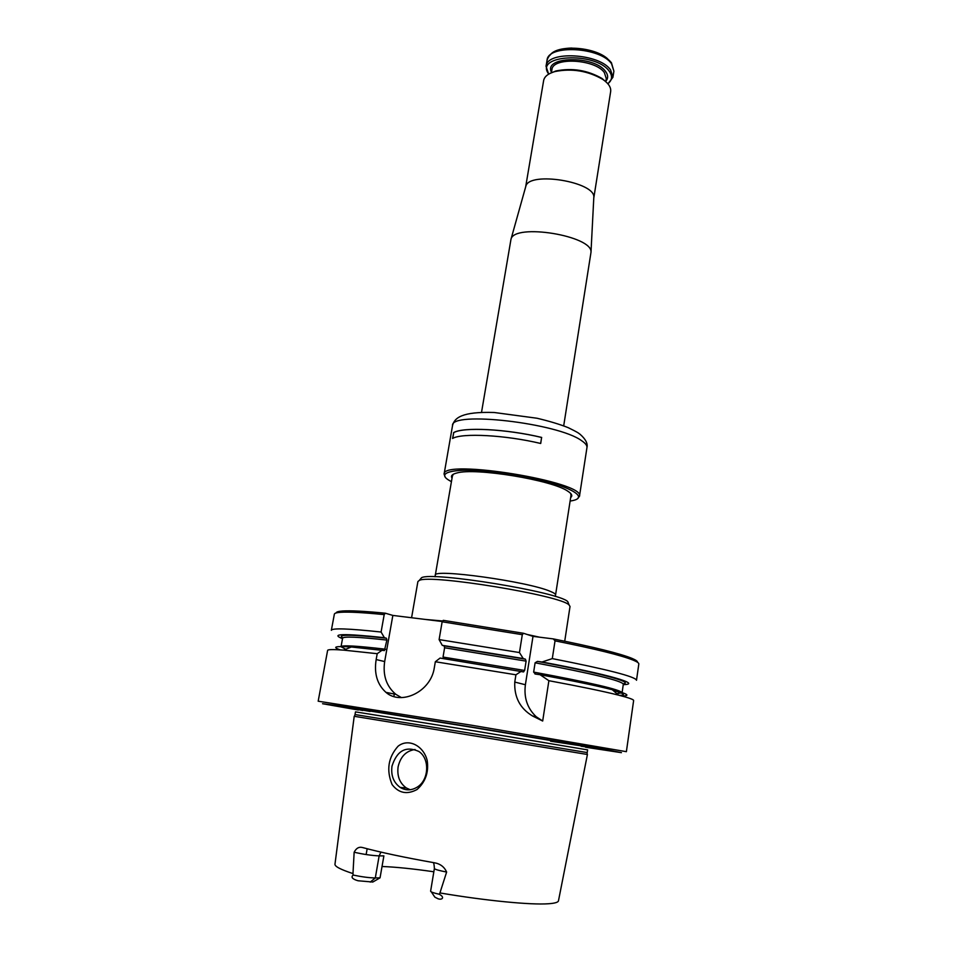 <?xml version="1.0" encoding="UTF-8"?>
<svg xmlns="http://www.w3.org/2000/svg" width="957" height="957" viewBox="0 0 957 957"><rect width="100%" height="100%" fill="white"/><g stroke="black" fill="none" stroke-linecap="round" stroke-linejoin="round"><path stroke-width="1.44" d="M564.726 641.202L570.025 606.475L569.08 604.98C561.4 595.505 429.573 573.925 419.274 580.444L417.898 581.557L411.582 617.732M425.494 619.454L442.756 620.985M527.235 634.491L539.569 637.195M568.542 603.604L567.8 601.69C560.216 592.263 431.727 571.221 421.535 577.729L420.219 579.32M380.049 877.832L375.311 877.94L379.139 855.881L383.889 855.893L380.049 877.832L372.811 882.031L358.05 880.763C352.379 879.124 350.752 877.222 353.157 875.057L352.977 873.585C340.501 869.506 334.507 866.348 334.986 864.087L354.21 716.291L449.228 731.758L587.419 754.487L558.493 900.693C558.338 902.26 555.036 903.288 548.576 903.743C531.087 905.095 486.024 900.752 439.933 892.941L446.632 872.054C438.844 870.547 434.765 869.363 434.382 868.525L430.614 891.206C430.746 891.96 433.617 892.977 439.239 894.257L439.933 892.941M431.32 891.888L434.873 897.164L437.971 898.731C441.967 900.31 445.268 897.355 439.239 894.257M380.934 852.101L379.139 855.881C371.759 855.558 363.421 854.338 354.15 852.22L352.977 873.585M370.227 882.103L375.311 877.94C369.39 877.868 362.009 876.899 353.157 875.057M446.632 872.054C444.335 866.863 440.208 863.752 434.251 862.747C404.787 857.532 380.91 852.472 362.607 847.555C359.066 846.574 356.255 848.117 354.15 852.22M417.276 787.085C411.486 790.626 405.804 790.745 400.229 787.444C393.53 782.551 390.791 775.445 391.999 766.09C397.011 750.587 405.947 745.694 418.807 751.436C429.944 758.506 429.095 779.979 417.276 787.085M417.037 789.525C425.506 781.941 428.892 772.263 427.193 760.504C423.616 745.814 408.555 737.895 398.088 746.197C388.195 757.334 386.185 770.134 392.095 784.573C398.722 793.209 407.036 794.86 417.037 789.525M587.263 754.451L587.048 752.549L471.143 733.349L355.179 714.58L354.365 716.314M522.295 634.682L442.146 621.775L443.258 620.339L523.503 633.283L522.295 634.682L519.46 652.554L523.228 658.548L525.393 659.17L526.099 661.143L524.627 670.462L523.383 671.898L440.076 658.069L435.339 661.742L434.311 667.747C430.865 691.995 400.959 705.728 385.958 692.366L395.863 694.351L401.426 697.605M535.465 674.063L540.071 674.709C572.872 680.774 596.929 685.774 612.265 689.722L618.545 695.141C603.652 691.385 580.444 686.564 548.887 680.702L542.679 721.028L536.243 716.757C527.367 708.383 523.742 697.713 525.393 684.745L533.001 636.369L553.313 638.905C593.854 647.028 620.1 653.523 632.051 658.404L633.343 660.21C621.464 655.378 595.362 648.93 555.036 640.843L552.297 658.607L542.045 661.993L537.439 661.383L535.107 662.794L533.647 672.089L535.465 674.063M621.787 695.99C630.95 695.918 627.78 693.825 612.265 689.722M523.228 658.548L442.242 645.341L444.072 645.843L444.61 647.757L443.031 657.064L524.627 670.462M623.258 684.626C642.338 684.351 610.518 674.781 542.045 661.993M442.325 621.536L392.849 615.423L385.36 613.21C364.653 611.188 350.382 610.458 342.558 610.997C338.383 611.308 336.254 611.954 336.17 612.935M523.503 633.283L533.001 636.369M637.482 662.28C637.721 661.323 635.903 660.031 632.051 658.404M385.36 613.21L384.2 614.609L381.089 632.027L384.391 637.685L386.329 638.199L386.891 640.077L384.427 650.581L351.315 646.992C335.309 645.939 331.624 646.908 340.297 649.887M384.391 637.685C343.659 633.355 329.71 633.678 342.522 638.642M392.849 615.423L384.666 661.562C382.692 675.403 386.437 686.336 395.863 694.351M382.178 650.138L377.214 653.691L376.161 659.552C373.96 673.525 377.225 684.47 385.958 692.366M442.242 645.341L439.107 639.587L442.146 621.775M521.206 671.312L515.931 674.793L514.77 682.066C514.124 697.174 520.046 708.479 532.547 715.98L542.679 721.028M548.887 680.702L540.071 674.709M555.036 640.843L553.313 638.905M415.063 749.498C406.139 750.838 400.493 756.592 398.112 766.784C396.928 776.055 399.667 783.125 406.33 787.97L410.17 789.74M581.102 746.233L593.017 747.8L584.93 746.269L472.148 727.344L359.198 709.304L351.04 708.168L362.823 710.489M585.517 747.214L621.44 752.669L603.867 749.152L472.172 727.129L340.321 705.991L322.545 703.718L358.337 710.01M618.545 695.141C628.761 697.761 633.797 699.543 633.63 700.524L626.38 751.676L472.459 725.37L318.179 701.206L327.617 650.401C327.773 649.432 333.12 649.348 343.635 650.126L377.214 653.691M515.931 674.793L435.339 661.742M552.297 658.607C607.695 669.505 635.759 676.719 636.501 680.271L638.821 663.991C638.965 663.045 637.135 661.789 633.343 660.21M519.46 652.554L439.107 639.587M381.089 632.027C348.563 628.534 331.995 627.959 331.349 630.304L334.364 614.131C334.519 613.198 336.661 612.576 340.752 612.289C348.671 611.762 363.146 612.528 384.2 614.609M452.733 438.378L453.726 432.648C463.176 426.834 506.289 428.975 541.614 437.457L540.657 443.462M541.614 437.457L540.705 443.474C505.26 435.016 462.016 432.767 452.577 438.462L453.726 432.648M541.674 437.433C506.265 428.939 463.044 426.786 453.582 432.624M577.633 498.525L579.463 496.324C586.45 482.017 442.026 458.367 444.096 474.158L445.125 476.825M570.109 501.109L573.231 500.475C591.522 496.336 560.575 481.993 513.562 474.373C466.561 466.597 432.648 470.33 448.666 480.079L451.429 481.682M570.671 497.532C572.788 495.882 571.843 493.788 567.836 491.216C552.345 480.055 474.971 467.387 456.74 473.021C452.123 474.182 450.568 475.868 452.039 478.105M570.97 495.606L570.731 493.501M453.271 474.265L452.374 476.191M607.001 82.828L602.085 78.522C587.646 70.208 572.25 67.684 555.909 70.962L549.892 73.474M593.783 198.063L610.662 91.525C611.188 87.47 608.592 83.438 602.874 79.443C587.861 70.794 571.855 68.174 554.869 71.572C548.17 73.545 544.425 76.536 543.636 80.555L525.656 186.914M548.672 74.144L546.04 66.32C546.674 50.47 599.501 53.233 610.602 69.933L612.923 77.278L607.934 83.845M548.768 74.084C533.647 54.752 595.421 51.307 609.226 71.189C612.719 76.022 612.265 80.209 607.862 83.761M563.697 425.853L590.983 252.385C593.4 235.853 513.969 222.837 510.978 239.286L481.515 412.395M593.783 198.003L593.807 197.477C595.888 181.902 528.814 170.908 525.812 186.352L525.68 186.854M452.553 475.151L435.279 575.289C432.289 568.255 527.845 581.461 550.251 591.354C553.924 592.838 555.694 594.046 555.562 594.979L555.311 596.474M619.574 695.404C626.357 695.201 624.155 693.502 612.982 690.344M525.393 659.17L444.072 645.843M623.174 683.788C634.359 682.401 600.398 673.034 537.439 661.383M386.329 638.199C350.932 634.395 336.445 634.288 342.869 637.888M384.271 649.061L386.784 649.6M376.161 659.552L384.666 661.562M514.77 682.066L525.393 684.745M616.822 693.669L622.098 692.76C620.746 689.71 591.27 682.819 533.647 672.089M526.099 661.143L444.61 647.757M612.683 690.081L622.098 692.76L623.318 684.207C622.026 680.81 592.622 673.668 535.107 662.794M385.276 649.181C356.303 645.808 341.553 644.994 341.027 646.741L345.74 649.277M386.891 640.077C357.93 636.895 343.168 636.273 342.594 638.247L341.027 646.741M550.562 741.185L590.086 747.214M354.006 708.551L370.12 711.458M587.215 752.585L587.61 749.893L471.622 730.442L355.49 711.876L354.999 714.568M382.058 866.492C395.827 867.018 413.089 868.777 433.844 871.779M535.741 636.716L530.621 635.592M442.481 621.344L433.545 620.447M586.952 447.613C587.945 443.605 585.672 439.191 580.157 434.346C577.872 432.743 579.009 432.971 568.207 427.659C559.749 424.298 549.342 421.164 536.973 418.233L494.279 412.503C461.669 411.414 454.36 418.018 452.529 425.602C450.268 410.756 557.955 423.006 581.617 440.698C585.469 443.27 587.251 445.567 586.952 447.613L579.463 496.324M550.024 55.219C556.854 44.357 593.962 46.498 607.516 58.7M613.892 71.189L611.427 62.719C607.719 58.245 602.001 54.585 594.273 51.714L571.616 48.041C557.572 48.52 549.378 52.587 547.057 60.255C547.715 44.273 600.506 46.977 611.571 63.796L613.892 71.189L612.923 77.278M551.483 72.254C542.99 56.188 594.357 55.135 605.554 71.452C608.209 75.017 608.317 78.259 605.865 81.154M551.399 72.768L551.914 69.682C552.464 56.846 595.218 59.083 604.346 72.576L606.283 78.582L605.781 81.68M421.535 577.729L419.274 580.444M567.8 601.69L569.08 604.98M571.126 494.566L555.562 594.979M434.382 868.525C434.215 864.733 433.784 862.747 433.09 862.544M532.547 715.98L536.243 716.757M522.941 671.778L523.658 671.898M534.903 673.919L536.422 674.207M400.229 787.444L406.33 787.97M394.296 694.04L393.853 696.529M351.315 646.992L343.635 650.126M342.558 610.997L340.752 612.289M367.153 848.763L366.148 854.553M435.279 575.289L435.04 576.772M452.529 425.602L444.096 474.158M555.909 70.962L554.869 71.572M602.085 78.522L602.874 79.443M547.057 60.255L546.04 66.32M525.812 186.352L510.978 239.286M593.807 197.477L590.983 252.385"/></g></svg>
